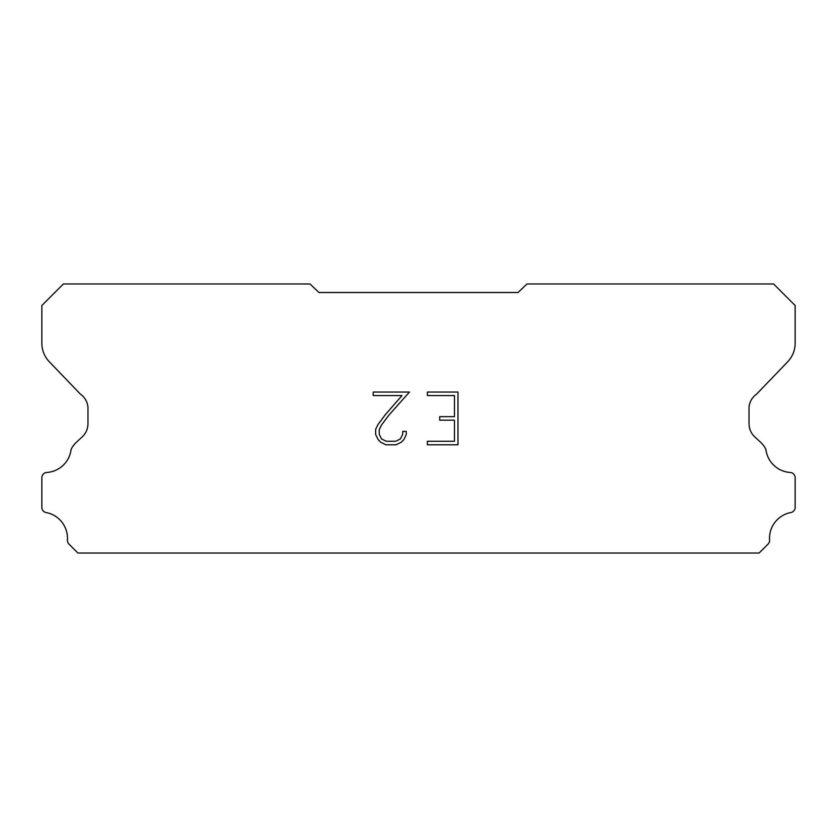 <?xml version="1.0" encoding="UTF-8"?>
<svg xmlns="http://www.w3.org/2000/svg" width="837" height="837" viewBox="0 0 837 837"><rect width="100%" height="100%" fill="white"/><g stroke="black" fill="none" stroke-linecap="round" stroke-linejoin="round"><path stroke-width="1.26" d="M454.47 441.266L454.47 420.174L439.707 420.174L439.707 416.659L454.47 416.659L454.47 395.566L427.383 395.566L427.383 392.051L457.985 392.051L457.985 444.782L427.383 444.782L427.383 441.266L454.47 441.266M406.29 431.411L406.29 434.581L403.779 439.728L401.174 442.281L396.027 444.782L385.899 444.782L380.783 442.239L378.178 439.666L375.635 434.518L375.635 429.308L378.178 424.254L385.627 414.336L402.001 395.566L373.197 395.566L373.197 392.051L409.45 392.051L388.923 415.121L381.609 424.861L379.234 429.674L379.234 434.298L381.536 438.944L386.202 441.266L395.755 441.266L400.389 438.933L402.723 434.298L402.723 431.411L406.29 431.411M318.907 292.49L518.093 292.49L526.954 283.984L773.618 283.984L795.15 305.515L795.15 342.636A26.899 26.899 0 0 1 787.648 361.814L756.575 394.143A17.933 17.933 0 0 0 749.042 406.928L749.042 423.731A17.933 17.933 0 0 0 754.294 436.422L760.634 442.292A23.394 23.394 0 0 1 765.907 449.469A26.188 26.188 0 0 0 790.567 472.486A5.378 5.378 0 0 1 795.15 477.812L795.15 507.829A5.378 5.378 0 0 1 791.373 512.443A26.188 26.188 0 0 0 769.559 539.698A5.378 5.378 0 0 1 767.989 544.144L759.117 553.016L77.883 553.016L69.011 544.144A5.378 5.378 0 0 1 67.441 539.698A26.188 26.188 0 0 0 45.627 512.443A5.378 5.378 0 0 1 41.85 507.829L41.85 477.812A5.378 5.378 0 0 1 46.433 472.486A26.188 26.188 0 0 0 71.093 449.469A23.394 23.394 0 0 1 76.366 442.292L82.706 436.422A17.933 17.933 0 0 0 87.958 423.731L87.958 406.928A17.933 17.933 0 0 0 80.425 394.143L49.352 361.814A26.899 26.899 0 0 1 41.85 342.636L41.85 305.515L63.382 283.984L310.046 283.984L318.907 292.49"/></g></svg>
